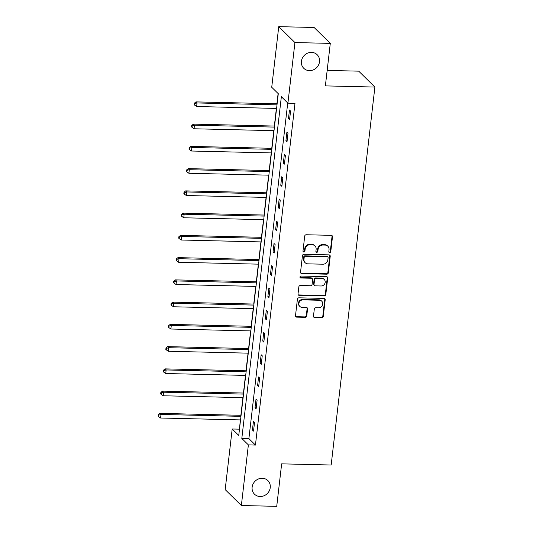 <?xml version="1.0" encoding="UTF-8"?>
<svg xmlns="http://www.w3.org/2000/svg" width="533" height="533" viewBox="0 0 533 533"><rect width="100%" height="100%" fill="white"/><g stroke="black" fill="none" stroke-linecap="round" stroke-linejoin="round"><path stroke-width="0.8" d="M329.68 252.609A1.026 0.933 134.5 0 0 330.766 251.649L332.485 236.779A1.466 1.333 134.5 0 0 331.26 235.339L306.262 234.753A1.466 1.333 134.5 0 0 304.709 236.119L302.991 250.99A1.026 0.933 134.5 0 0 303.85 251.996A1.026 0.933 134.5 0 0 304.936 251.036L305.156 249.111A4.677 4.264 134.5 0 1 310.119 244.74L312.205 244.787A4.677 4.264 134.5 0 1 314.963 245.933A4.677 4.264 134.5 0 1 316.129 249.371L315.902 251.296A1.026 0.933 134.5 0 0 316.762 252.302A1.026 0.933 134.5 0 0 317.848 251.343L318.074 249.417A4.677 4.264 134.5 0 1 323.031 245.047L325.117 245.093A4.677 4.264 134.5 0 1 327.882 246.233A4.677 4.264 134.5 0 1 329.041 249.677L328.821 251.603A1.026 0.933 134.5 0 0 329.68 252.609M328.894 252.102A1.026 0.933 134.5 0 0 330.327 251.223L332.046 236.346A1.466 1.333 134.5 0 0 331.872 235.513M303.064 251.489A1.026 0.933 134.5 0 0 304.496 250.61L304.723 248.684L305.156 249.111M315.982 251.796A1.026 0.933 134.5 0 0 317.415 250.916L317.635 248.991L318.074 249.417M262.249 478.261A9.534 8.688 134.5 0 0 253.062 484.031A9.534 8.688 134.5 0 0 254.507 494.191A9.534 8.688 134.5 0 0 260.137 496.516A9.534 8.688 134.5 0 0 269.318 490.753A9.534 8.688 134.5 0 0 267.872 480.586A9.534 8.688 134.5 0 0 262.249 478.261M311.525 52.381A9.534 8.688 134.5 0 0 302.338 58.15A9.534 8.688 134.5 0 0 303.783 68.311A9.534 8.688 134.5 0 0 309.413 70.636A9.534 8.688 134.5 0 0 318.594 64.873A9.534 8.688 134.5 0 0 317.148 54.706A9.534 8.688 134.5 0 0 311.525 52.381M313.484 316.129A1.466 1.333 134.5 0 0 314.717 317.561L321.725 317.728A1.466 1.333 134.5 0 0 323.278 316.362L325.19 299.846A1.466 1.333 134.5 0 0 323.964 298.413L298.966 297.82A1.466 1.333 134.5 0 0 297.414 299.186L295.502 315.703A1.466 1.333 134.5 0 0 296.728 317.135L305.202 317.342A1.466 1.333 134.5 0 0 306.755 315.969L307.568 308.9A1.466 1.333 134.5 0 0 306.342 307.468L302.144 307.368A3.911 3.564 134.5 0 1 299.832 306.415A3.911 3.564 134.5 0 1 299.24 302.244A3.911 3.564 134.5 0 1 303.011 299.879L319.467 300.272A3.911 3.564 134.5 0 1 321.772 301.225A3.911 3.564 134.5 0 1 322.365 305.396A3.911 3.564 134.5 0 1 318.601 307.761L315.856 307.694A1.466 1.333 134.5 0 0 314.303 309.06L313.484 316.129M278.746 26.65L314.117 27.489L330.293 43.386L325.377 85.893L374.892 87.066L331.166 465.023L281.651 463.85L276.727 506.35L241.362 505.511L225.179 489.614L232.195 428.998L238.751 435.441L278.293 93.715L271.73 87.265L278.746 26.65L294.929 42.553L287.913 103.169L281.357 96.72L241.815 438.452L248.378 444.895L241.362 505.511M330.293 43.386L294.929 42.553M287.727 102.976L248.891 438.619L255.447 445.062L294.989 103.335L287.913 103.169M255.447 445.062L248.378 444.895M326.762 274.189A1.466 1.333 134.5 0 0 328.315 272.823L330.227 256.306A1.466 1.333 134.5 0 0 329.001 254.874L304.003 254.281A1.466 1.333 134.5 0 0 302.451 255.647L300.539 272.17A1.466 1.333 134.5 0 0 301.765 273.602L326.762 274.189L326.329 273.762A1.466 1.333 134.5 0 0 327.875 272.396L329.787 255.873A1.466 1.333 134.5 0 0 329.614 255.041M327.708 278.073L325.796 294.596A1.466 1.333 134.5 0 1 324.244 295.962L299.246 295.369A1.466 1.333 134.5 0 1 298.02 293.936L298.84 286.867A1.466 1.333 134.5 0 1 300.392 285.501L310.526 285.741A1.466 1.333 134.5 0 0 312.078 284.375L312.624 279.685A1.466 1.333 134.5 0 0 311.392 278.253L300.839 277.999A1.026 0.933 134.5 0 1 300.079 276.66A1.026 0.933 134.5 0 1 301.065 276.041L326.482 276.64A1.466 1.333 134.5 0 1 327.708 278.073L327.269 277.646L325.357 294.163L325.796 294.596M374.892 87.066L358.716 71.162L327.169 70.416M289.472 109.985L288.48 118.539L289.572 119.612L290.565 111.057L289.472 109.985M286.894 132.231L285.908 140.792L287.001 141.865L287.987 133.31L286.894 132.231M284.322 154.483L283.329 163.038L284.422 164.117L285.415 155.556L284.322 154.483M281.744 176.729L280.758 185.291L281.85 186.363L282.843 177.809L281.744 176.729M279.172 198.982L278.179 207.537L279.279 208.616L280.265 200.055L279.172 198.982M276.6 221.228L275.608 229.79L276.7 230.862L277.693 222.308L276.6 221.228M274.022 243.481L273.036 252.036L274.129 253.115L275.115 244.554L274.022 243.481M271.45 265.727L270.458 274.288L271.55 275.361L272.543 266.806L271.45 265.727M268.879 287.98L267.886 296.535L268.978 297.614L269.971 289.053L268.879 287.98M266.3 310.226L265.307 318.787L266.407 319.86L267.393 311.305L266.3 310.226M263.728 332.479L262.736 341.033L263.828 342.113L264.821 333.551L263.728 332.479M261.15 354.731L260.164 363.286L261.257 364.359L262.243 355.804L261.15 354.731M258.578 376.978L257.586 385.532L258.678 386.612L259.671 378.05L258.578 376.978M256.007 399.23L255.014 407.785L256.106 408.858L257.099 400.303L256.007 399.23M253.428 421.476L252.442 430.031L253.535 431.11L254.521 422.549L253.428 421.476M278.099 93.522L276.913 103.802M276.38 108.412L274.342 126.048M273.802 130.665L271.763 148.301M271.23 152.911L269.192 170.547M268.659 175.164L266.613 192.799M266.08 197.41L264.042 215.046M263.509 219.663L261.47 237.298M260.93 241.909L258.891 259.551M258.358 264.161L256.32 281.797M255.787 286.408L253.741 304.05M253.208 308.66L251.17 326.296M250.637 330.906L248.598 348.549M248.058 353.159L246.019 370.795M245.486 375.405L243.448 393.048M242.915 397.658L240.869 415.294M240.336 419.904L239.457 429.351M239.27 429.165L232.195 428.998M248.891 438.619L241.815 438.452M288.48 118.539L289.692 118.573M285.908 140.792L287.12 140.819M283.329 163.038L284.549 163.071M280.758 185.291L281.97 185.317M278.179 207.537L279.399 207.57M275.608 229.79L276.82 229.816M273.036 252.036L274.248 252.069M270.458 274.288L271.677 274.315M267.886 296.535L269.098 296.568M265.307 318.787L266.527 318.814M262.736 341.033L263.948 341.067M260.164 363.286L261.377 363.313M257.586 385.532L258.805 385.566M255.014 407.785L256.226 407.812M252.442 430.031L253.655 430.064M327.882 246.233L327.442 245.806A4.677 4.264 134.5 0 0 324.677 244.667L325.117 245.093M317.635 248.991A4.677 4.264 134.5 0 1 322.598 244.614L324.677 244.667M314.963 245.933L314.53 245.5A4.677 4.264 134.5 0 0 311.765 244.361L312.205 244.787M304.723 248.684A4.677 4.264 134.5 0 1 309.68 244.307L311.765 244.361M300.712 273.003A1.466 1.333 134.5 0 0 301.332 273.169L326.329 273.762M328.101 257.799A1.026 0.933 134.5 0 0 327.242 256.793L305.302 256.273A1.026 0.933 134.5 0 0 304.216 257.232L303.983 259.265A4.677 4.264 134.5 0 0 305.149 262.709A4.677 4.264 134.5 0 0 307.907 263.848L322.905 264.201A4.677 4.264 134.5 0 0 327.868 259.831L328.101 257.799M327.848 257.046L327.409 256.613A1.026 0.933 134.5 0 0 326.809 256.366L327.242 256.793M305.149 262.709L304.709 262.276A4.677 4.264 134.5 0 1 303.543 258.831L303.783 256.806A1.026 0.933 134.5 0 1 304.869 255.847L326.809 256.366M298.194 294.769A1.466 1.333 134.5 0 0 298.813 294.942L323.811 295.529A1.466 1.333 134.5 0 0 325.357 294.163M312.258 278.606L311.818 278.179A1.466 1.333 134.5 0 0 310.959 277.82L300.405 277.573L300.839 277.999M300.059 277.493A1.026 0.933 134.5 0 0 300.405 277.573M321.046 285.988A3.911 3.564 134.5 0 0 324.817 283.623A3.911 3.564 134.5 0 0 324.224 279.452A3.911 3.564 134.5 0 0 321.912 278.499L316.116 278.359A1.466 1.333 134.5 0 0 314.563 279.732L314.024 284.415A1.466 1.333 134.5 0 0 315.25 285.848L321.046 285.988M324.224 279.452L323.784 279.026A3.911 3.564 134.5 0 0 321.479 278.066L321.912 278.499M314.383 285.495L313.95 285.062A1.466 1.333 134.5 0 1 313.584 283.989L314.13 279.299A1.466 1.333 134.5 0 1 315.676 277.933L321.479 278.066M327.269 277.646A1.466 1.333 134.5 0 0 327.095 276.814M321.772 301.225L321.339 300.792A3.911 3.564 134.5 0 0 319.027 299.839L319.467 300.272M299.832 306.415L299.399 305.989A3.911 3.564 134.5 0 1 298.8 301.818A3.911 3.564 134.5 0 1 302.571 299.453L319.027 299.839M295.675 316.535A1.466 1.333 134.5 0 0 296.295 316.709L304.763 316.908A1.466 1.333 134.5 0 0 306.315 315.543L307.135 308.474A1.466 1.333 134.5 0 0 306.961 307.641M313.657 316.962A1.466 1.333 134.5 0 0 314.277 317.135L321.286 317.302A1.466 1.333 134.5 0 0 322.838 315.936L324.75 299.413A1.466 1.333 134.5 0 0 324.577 298.58M277.127 103.808L195.944 101.883L197.037 102.956L196.624 106.52L276.594 108.419M277.007 104.854L197.037 102.956L194.752 103.662L194.312 103.229L194.145 104.655L194.585 105.088L194.752 103.662M196.624 106.52L194.585 105.088M194.312 103.229L195.944 101.883M274.548 126.054L193.372 124.129L194.465 125.208L194.052 128.773L274.015 130.665M274.428 127.101L194.465 125.208L192.173 125.908L191.733 125.482L191.574 126.907L192.007 127.334L192.173 125.908M194.052 128.773L192.007 127.334M191.733 125.482L193.372 124.129M271.977 148.307L190.794 146.382L191.893 147.454L191.48 151.019L271.444 152.918M271.857 149.353L191.893 147.454L189.601 148.161L189.162 147.728L188.995 149.153L189.435 149.586L189.601 148.161M191.48 151.019L189.435 149.586M189.162 147.728L190.794 146.382M269.405 170.553L188.222 168.635L189.315 169.707L188.902 173.272L268.872 175.164M269.278 171.599L189.315 169.707L187.023 170.407L186.59 169.98L186.423 171.406L186.863 171.833L187.023 170.407M188.902 173.272L186.863 171.833M186.59 169.98L188.222 168.635M266.826 192.806L185.651 190.881L186.743 191.953L186.33 195.518L266.293 197.417M266.707 193.852L186.743 191.953L184.451 192.66L184.012 192.226L183.852 193.652L184.285 194.085L184.451 192.66M186.33 195.518L184.285 194.085M184.012 192.226L185.651 190.881M264.255 215.052L183.072 213.133L184.165 214.206L183.752 217.77L263.722 219.663M264.135 216.098L184.165 214.206L181.88 214.906L181.44 214.479L181.273 215.905L181.713 216.338L181.88 214.906M183.752 217.77L181.713 216.338M181.44 214.479L183.072 213.133M261.676 237.305L180.5 235.379L181.593 236.452L181.18 240.017L261.143 241.915M261.556 238.351L181.593 236.452L179.301 237.158L178.868 236.725L178.702 238.158L179.135 238.584L179.301 237.158M181.18 240.017L179.135 238.584M178.868 236.725L180.5 235.379M259.105 259.551L177.929 257.632L179.021 258.705L178.608 262.269L258.572 264.161M258.985 260.597L179.021 258.705L176.729 259.404L176.29 258.978L176.123 260.404L176.563 260.837L176.729 259.404M178.608 262.269L176.563 260.837M176.29 258.978L177.929 257.632M256.533 281.804L175.35 279.878L176.443 280.951L176.03 284.522L256 286.414M256.406 282.85L176.443 280.951L174.151 281.657L173.718 281.224L173.551 282.657L173.991 283.083L174.151 281.657M176.03 284.522L173.991 283.083M173.718 281.224L175.35 279.878M253.955 304.05L172.779 302.131L173.871 303.204L173.458 306.768L253.422 308.66M253.835 305.096L173.871 303.204L171.579 303.91L171.14 303.477L170.98 304.903L171.413 305.336L171.579 303.91M173.458 306.768L171.413 305.336M171.14 303.477L172.779 302.131M251.383 326.303L170.2 324.377L171.293 325.45L170.886 329.021L250.85 330.913M251.263 327.349L171.293 325.45L169.008 326.156L168.568 325.73L168.401 327.155L168.841 327.582L169.008 326.156M170.886 329.021L168.841 327.582M168.568 325.73L170.2 324.377M248.804 348.549L167.629 346.63L168.721 347.703L168.308 351.267L248.271 353.159M248.684 349.595L168.721 347.703L166.429 348.409L165.996 347.976L165.83 349.401L166.263 349.835L166.429 348.409M168.308 351.267L166.263 349.835M165.996 347.976L167.629 346.63M246.233 370.801L165.057 368.876L166.149 369.949L165.736 373.52L245.7 375.412M246.113 371.847L166.149 369.949L163.858 370.655L163.418 370.228L163.251 371.654L163.691 372.081L163.858 370.655M165.736 373.52L163.691 372.081M163.418 370.228L165.057 368.876M243.661 393.048L162.478 391.129L163.571 392.201L163.158 395.766L243.128 397.658M243.534 394.094L163.571 392.201L161.279 392.908L160.846 392.475L160.68 393.9L161.119 394.333L161.279 392.908M163.158 395.766L161.119 394.333M160.846 392.475L162.478 391.129M241.083 415.3L159.907 413.375L160.999 414.447L160.586 418.019L240.55 419.911M240.963 416.346L160.999 414.447L158.707 415.154L158.268 414.727L158.108 416.153L158.541 416.579L158.707 415.154M160.586 418.019L158.541 416.579M158.268 414.727L159.907 413.375M330.327 251.223L330.766 251.649M304.496 250.61L304.936 251.036M317.415 250.916L317.848 251.343M322.598 244.614L323.031 245.047M309.68 244.307L310.119 244.74M332.046 236.346L332.485 236.779M301.332 273.169L301.765 273.602M329.787 255.873L330.227 256.306M327.875 272.396L328.315 272.823M304.869 255.847L305.302 256.273M303.783 256.806L304.216 257.232M303.543 258.831L303.983 259.265M323.811 295.529L324.244 295.962M298.813 294.942L299.246 295.369M310.959 277.82L311.392 278.253M315.676 277.933L316.116 278.359M314.13 279.299L314.563 279.732M313.584 283.989L314.024 284.415M302.571 299.453L303.011 299.879M307.135 308.474L307.568 308.9M306.315 315.543L306.755 315.969M304.763 316.908L305.202 317.342M296.295 316.709L296.728 317.135M324.75 299.413L325.19 299.846M322.838 315.936L323.278 316.362M321.286 317.302L321.725 317.728M314.277 317.135L314.717 317.561"/></g></svg>
